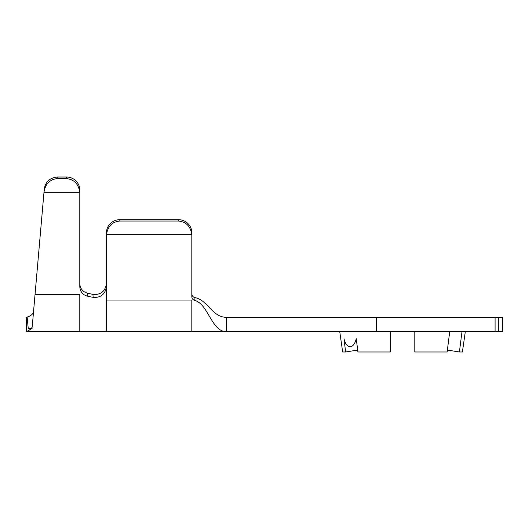 <?xml version="1.0" encoding="UTF-8"?>
<svg xmlns="http://www.w3.org/2000/svg" width="529" height="529" viewBox="0 0 529 529"><rect width="100%" height="100%" fill="white"/><g stroke="black" fill="none" stroke-linecap="round" stroke-linejoin="round"><path stroke-width="0.79" d="M449.71 331.716L447.137 351.983L414.796 351.983L414.796 331.716M455.059 331.716L458.564 331.716M345.596 351.567L343.962 338.686L345.649 351.983L342.66 351.983L339.75 331.716M343.962 338.686C346.469 349.424 353.729 349.404 356.229 338.686L357.921 351.983L390.257 351.983L390.257 331.716M345.649 351.983L357.67 350.046L357.921 351.983M465.308 331.716L462.392 351.983L459.41 351.983L461.982 331.716M461.096 338.686L459.635 350.218M498.728 331.716L502.55 331.716L502.55 317.314L498.728 317.314L498.728 331.716L495.078 331.716L495.078 317.314L498.728 317.314M495.078 317.314L226.491 317.314L226.491 331.716L495.078 331.716M354.595 350.542L350.271 351.236M447.389 350.046L459.41 351.983M33.486 312.282L32.19 327.081C31.919 328.053 30.603 328.555 28.249 328.602L32.071 328.436L28.249 328.602L27.138 317.083C30.523 315.985 32.646 314.385 33.486 312.282L35.026 294.666L79.793 294.666L79.793 331.716L226.491 331.716C211.507 331.716 208.201 303.897 194.685 300.399C192.9 299.831 191.948 298.634 191.815 296.802L191.815 235.478A13.337 13.099 180 0 0 191.789 234.631C190.572 226.359 186.135 221.823 178.485 221.036L178.485 219.694A13.337 13.099 0 0 1 191.815 232.793L191.815 235.478M44.006 192.047L44.277 188.919C45.606 181.652 50.037 177.684 57.568 177.017L57.43 178.597C49.885 179.357 45.415 183.841 44.006 192.047L35.026 294.666M44.277 188.919L43.98 192.344L79.767 192.344C78.55 183.98 74.113 179.397 66.456 178.597L66.456 177.017A13.337 13.013 0 0 1 79.793 190.023L79.793 193.191A13.337 13.013 180 0 0 79.767 192.344M106.468 232.793A13.337 13.099 0 0 1 119.805 219.694L119.805 221.036C112.148 221.823 107.711 226.359 106.494 234.631A13.337 13.099 180 0 0 106.468 235.478L106.468 276.905M106.468 235.478L106.468 286.5C105.278 294.256 100.827 297.873 93.124 297.351L92.952 294.389L87.602 293.211L87.774 296.273L93.124 297.351M119.805 219.694L178.485 219.694M191.815 232.793L191.815 293.945C191.994 295.929 193.059 297.159 195.022 297.648L194.685 300.399M106.468 297.351L106.468 283.57C105.238 291.413 100.728 295.017 92.952 294.389C100.722 295.03 105.225 291.426 106.468 283.57M226.491 317.314C212.083 317.314 207.943 300.148 195.022 297.648M106.468 286.5L106.468 331.716M106.494 234.631L191.789 234.631M119.805 221.036L178.485 221.036M87.774 296.273C82.828 294.997 80.17 291.783 79.793 286.619L79.793 193.191M79.793 190.023L79.793 283.597C80.144 288.675 82.749 291.876 87.602 293.211M32.071 328.436C31.694 332.787 31.694 332.787 32.071 328.436L26.45 331.716L26.45 317.314L27.138 317.083M57.43 178.597L66.456 178.597M57.568 177.017L66.456 177.017M376.43 317.314L376.43 331.716M106.468 300.036L191.815 300.036L191.815 331.716M26.45 331.716L79.793 331.716"/></g></svg>
